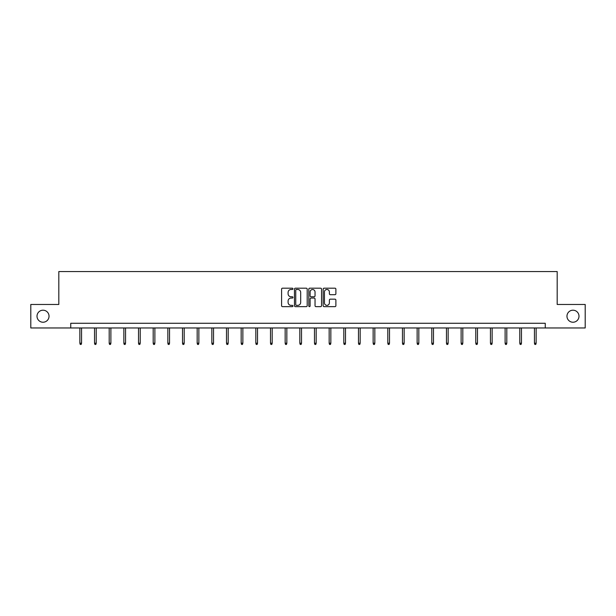 <?xml version="1.0" encoding="UTF-8"?>
<svg xmlns="http://www.w3.org/2000/svg" width="616" height="616" viewBox="0 0 616 616"><rect width="100%" height="100%" fill="white"/><g stroke="black" fill="none" stroke-linecap="round" stroke-linejoin="round"><path stroke-width="0.92" d="M292.962 288.835A0.647 0.647 0 0 0 292.315 288.188L282.513 288.188A0.924 0.924 0 0 0 281.589 289.112L281.589 305.721A0.924 0.924 0 0 0 282.513 306.645L292.315 306.645A0.647 0.647 0 0 0 292.962 305.998A0.647 0.647 0 0 0 292.315 305.351L291.045 305.351A2.949 2.949 0 0 1 288.096 302.394L288.096 301.016A2.949 2.949 0 0 1 291.045 298.059L292.315 298.059A0.647 0.647 0 0 0 292.962 297.413A0.647 0.647 0 0 0 292.315 296.773L291.045 296.773A2.949 2.949 0 0 1 288.096 293.817L288.096 292.431A2.949 2.949 0 0 1 291.045 289.481L292.315 289.481A0.647 0.647 0 0 0 292.962 288.835M566.966 316.216A6.014 6.014 0 0 0 572.98 322.23A6.014 6.014 0 0 0 578.994 316.216A6.014 6.014 0 0 0 572.98 310.202A6.014 6.014 0 0 0 566.966 316.216M37.006 316.216A6.014 6.014 0 0 0 43.02 322.23A6.014 6.014 0 0 0 49.034 316.216A6.014 6.014 0 0 0 43.02 310.202A6.014 6.014 0 0 0 37.006 316.216M334.965 294.694A0.924 0.924 0 0 0 335.889 293.77L335.889 289.112A0.924 0.924 0 0 0 334.965 288.188L324.078 288.188A0.924 0.924 0 0 0 323.154 289.112L323.154 305.721A0.924 0.924 0 0 0 324.078 306.645L334.965 306.645A0.924 0.924 0 0 0 335.889 305.721L335.889 300.092A0.924 0.924 0 0 0 334.965 299.168L330.307 299.168A0.924 0.924 0 0 0 329.383 300.092L329.383 302.88A2.472 2.472 0 0 1 326.911 305.351A2.472 2.472 0 0 1 324.447 302.88L324.447 291.945A2.472 2.472 0 0 1 326.911 289.481A2.472 2.472 0 0 1 329.383 291.945L329.383 293.77A0.924 0.924 0 0 0 330.307 294.694L334.965 294.694M70.748 327.966L30.8 327.966L30.8 304.466L58.813 304.466L58.813 271.564L557.187 271.564L557.187 304.466L585.2 304.466L585.2 327.966L545.252 327.966L545.252 323.269L70.748 323.269L70.748 327.966L545.252 327.966M307.192 289.112A0.924 0.924 0 0 0 306.267 288.188L295.38 288.188A0.924 0.924 0 0 0 294.463 289.112L294.463 305.721A0.924 0.924 0 0 0 295.38 306.645L306.267 306.645A0.924 0.924 0 0 0 307.192 305.721L307.192 289.112M309.733 288.188L320.62 288.188A0.924 0.924 0 0 1 321.537 289.112L321.537 305.721A0.924 0.924 0 0 1 320.62 306.645L315.954 306.645A0.924 0.924 0 0 1 315.038 305.721L315.038 298.983A0.924 0.924 0 0 0 314.114 298.059L311.018 298.059A0.924 0.924 0 0 0 310.102 298.983L310.102 305.998A0.647 0.647 0 0 1 309.455 306.645A0.647 0.647 0 0 1 308.809 305.998L308.809 289.112A0.924 0.924 0 0 1 309.733 288.188M296.396 289.481A0.647 0.647 0 0 0 295.749 290.128L295.749 304.704A0.647 0.647 0 0 0 296.396 305.351L297.736 305.351A2.949 2.949 0 0 0 300.685 302.394L300.685 292.431A2.949 2.949 0 0 0 297.736 289.481L296.396 289.481M315.038 291.992A2.472 2.472 0 0 0 312.566 289.528A2.472 2.472 0 0 0 310.102 291.992L310.102 295.849A0.924 0.924 0 0 0 311.018 296.773L314.114 296.773A0.924 0.924 0 0 0 315.038 295.849L315.038 291.992M81.558 343.212L81.181 344.436L80.242 344.436L79.864 343.212L81.558 343.212L81.558 327.966M79.864 343.212L79.864 327.966M96.219 343.212L95.85 344.436L94.91 344.436L94.533 343.212L96.219 343.212L96.219 327.966M94.533 343.212L94.533 327.966M110.888 343.212L110.51 344.436L109.571 344.436L109.194 343.212L110.888 343.212L110.888 327.966M109.194 343.212L109.194 327.966M125.549 343.212L125.171 344.436L124.232 344.436L123.855 343.212L125.549 343.212L125.549 327.966M123.855 343.212L123.855 327.966M140.217 343.212L139.84 344.436L138.9 344.436L138.523 343.212L140.217 343.212L140.217 327.966M138.523 343.212L138.523 327.966M154.878 343.212L154.501 344.436L153.561 344.436L153.184 343.212L154.878 343.212L154.878 327.966M153.184 343.212L153.184 327.966M169.539 343.212L169.161 344.436L168.222 344.436L167.852 343.212L169.539 343.212L169.539 327.966M167.852 343.212L167.852 327.966M184.207 343.212L183.83 344.436L182.89 344.436L182.513 343.212L184.207 343.212L184.207 327.966M182.513 343.212L182.513 327.966M198.868 343.212L198.491 344.436L197.551 344.436L197.174 343.212L198.868 343.212L198.868 327.966M197.174 343.212L197.174 327.966M213.529 343.212L213.159 344.436L212.22 344.436L211.842 343.212L213.529 343.212L213.529 327.966M211.842 343.212L211.842 327.966M228.197 343.212L227.82 344.436L226.88 344.436L226.503 343.212L228.197 343.212L228.197 327.966M226.503 343.212L226.503 327.966M242.858 343.212L242.481 344.436L241.541 344.436L241.164 343.212L242.858 343.212L242.858 327.966M241.164 343.212L241.164 327.966M257.526 343.212L257.149 344.436L256.21 344.436L255.833 343.212L257.526 343.212L257.526 327.966M255.833 343.212L255.833 327.966M272.187 343.212L271.81 344.436L270.871 344.436L270.493 343.212L272.187 343.212L272.187 327.966M270.493 343.212L270.493 327.966M286.848 343.212L286.471 344.436L285.531 344.436L285.162 343.212L286.848 343.212L286.848 327.966M285.162 343.212L285.162 327.966M301.517 343.212L301.139 344.436L300.2 344.436L299.823 343.212L301.517 343.212L301.517 327.966M299.823 343.212L299.823 327.966M316.177 343.212L315.8 344.436L314.861 344.436L314.483 343.212L316.177 343.212L316.177 327.966M314.483 343.212L314.483 327.966M330.838 343.212L330.469 344.436L329.529 344.436L329.152 343.212L330.838 343.212L330.838 327.966M329.152 343.212L329.152 327.966M345.507 343.212L345.129 344.436L344.19 344.436L343.813 343.212L345.507 343.212L345.507 327.966M343.813 343.212L343.813 327.966M360.168 343.212L359.79 344.436L358.851 344.436L358.474 343.212L360.168 343.212L360.168 327.966M358.474 343.212L358.474 327.966M374.836 343.212L374.459 344.436L373.519 344.436L373.142 343.212L374.836 343.212L374.836 327.966M373.142 343.212L373.142 327.966M389.497 343.212L389.12 344.436L388.18 344.436L387.803 343.212L389.497 343.212L389.497 327.966M387.803 343.212L387.803 327.966M404.158 343.212L403.78 344.436L402.841 344.436L402.471 343.212L404.158 343.212L404.158 327.966M402.471 343.212L402.471 327.966M418.826 343.212L418.449 344.436L417.509 344.436L417.132 343.212L418.826 343.212L418.826 327.966M417.132 343.212L417.132 327.966M433.487 343.212L433.11 344.436L432.17 344.436L431.793 343.212L433.487 343.212L433.487 327.966M431.793 343.212L431.793 327.966M448.148 343.212L447.778 344.436L446.839 344.436L446.461 343.212L448.148 343.212L448.148 327.966M446.461 343.212L446.461 327.966M462.816 343.212L462.439 344.436L461.5 344.436L461.122 343.212L462.816 343.212L462.816 327.966M461.122 343.212L461.122 327.966M477.477 343.212L477.1 344.436L476.16 344.436L475.783 343.212L477.477 343.212L477.477 327.966M475.783 343.212L475.783 327.966M492.145 343.212L491.768 344.436L490.829 344.436L490.452 343.212L492.145 343.212L492.145 327.966M490.452 343.212L490.452 327.966M506.806 343.212L506.429 344.436L505.49 344.436L505.112 343.212L506.806 343.212L506.806 327.966M505.112 343.212L505.112 327.966M521.467 343.212L521.09 344.436L520.15 344.436L519.781 343.212L521.467 343.212L521.467 327.966M519.781 343.212L519.781 327.966M536.136 343.212L535.758 344.436L534.819 344.436L534.442 343.212L536.136 343.212L536.136 327.966M534.442 343.212L534.442 327.966"/></g></svg>
